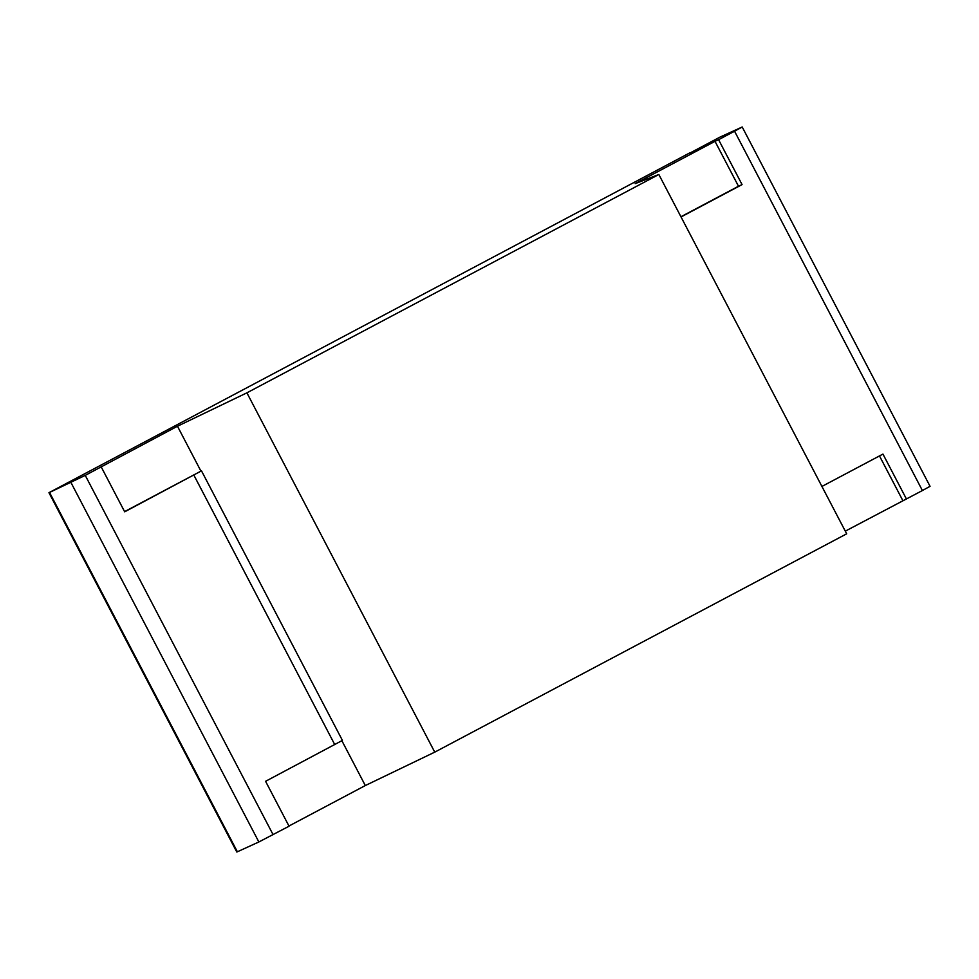 <?xml version="1.0" encoding="UTF-8"?>
<svg xmlns="http://www.w3.org/2000/svg" width="979" height="979" viewBox="0 0 979 979"><rect width="100%" height="100%" fill="white"/><g stroke="black" fill="none" stroke-linecap="round" stroke-linejoin="round"><path stroke-width="1.47" d="M341.891 740.748L365.314 785.55L434.749 752.141L846.688 533.812L658.843 174.495L635.175 183.636L715.013 141.331L738.496 186.243L680.931 216.751M49.537 492.461L48.95 492.694L236.796 852.011L237.383 851.779L49.537 492.461L85.246 475.378L177.468 426.232L200.94 471.144L124.59 511.613M177.468 426.232L246.904 392.836L434.749 752.141M288.952 826.019L365.314 785.55M845.293 531.144L922.402 490.54L734.556 131.223L742.204 126.989L720.14 137.036L690.048 152.981M246.904 392.836L658.843 174.495M101.216 466.91L124.688 511.821L200.94 471.144M237.383 851.779L258.86 841.964L289.05 826.215L265.578 781.303L342.417 740.405L201.527 470.923M48.95 492.694L689.95 152.785M742.204 126.989L930.05 486.306L922.402 490.54M879.485 455.933L902.858 500.636M681.041 216.959L742.07 184.603L718.586 139.691L734.556 131.223M906.432 498.996L882.948 454.085L821.919 486.441M742.07 184.603L738.496 186.243M718.586 139.691L715.013 141.331M334.769 744.64L193.879 475.158M273.092 834.683L85.246 475.378M258.86 841.964L71.026 482.647"/></g></svg>
